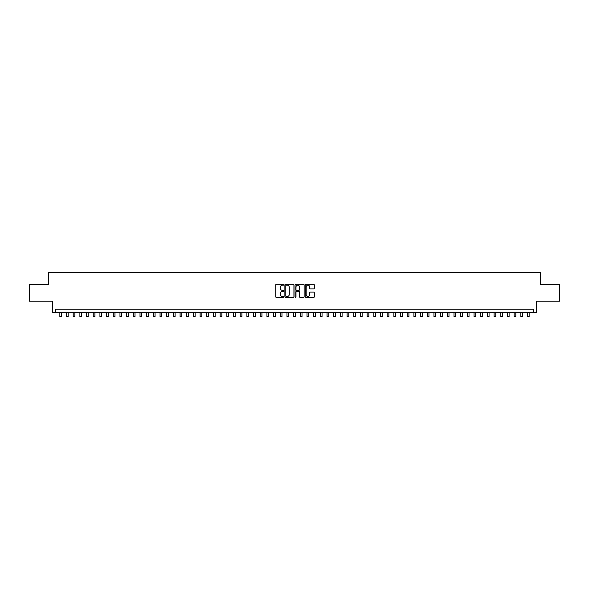 <?xml version="1.0" encoding="UTF-8"?>
<svg xmlns="http://www.w3.org/2000/svg" width="589" height="589" viewBox="0 0 589 589"><rect width="100%" height="100%" fill="white"/><g stroke="black" fill="none" stroke-linecap="round" stroke-linejoin="round"><path stroke-width="0.88" d="M283.81 284.745A0.456 0.456 0 0 0 283.353 284.288L276.388 284.288A0.655 0.655 0 0 0 275.733 284.943L275.733 296.746A0.655 0.655 0 0 0 276.388 297.401L283.353 297.401A0.456 0.456 0 0 0 283.81 296.944A0.456 0.456 0 0 0 283.353 296.481L282.448 296.481A2.098 2.098 0 0 1 280.349 294.382L280.349 293.403A2.098 2.098 0 0 1 282.448 291.305L283.353 291.305A0.456 0.456 0 0 0 283.81 290.841A0.456 0.456 0 0 0 283.353 290.384L282.448 290.384A2.098 2.098 0 0 1 280.349 288.286L280.349 287.299A2.098 2.098 0 0 1 282.448 285.201L283.353 285.201A0.456 0.456 0 0 0 283.81 284.745M313.665 288.904A0.655 0.655 0 0 0 314.32 288.249L314.32 284.943A0.655 0.655 0 0 0 313.665 284.288L305.927 284.288A0.655 0.655 0 0 0 305.271 284.943L305.271 296.746A0.655 0.655 0 0 0 305.927 297.401L313.665 297.401A0.655 0.655 0 0 0 314.32 296.746L314.32 292.748A0.655 0.655 0 0 0 313.665 292.085L310.351 292.085A0.655 0.655 0 0 0 309.696 292.748L309.696 294.728A1.752 1.752 0 0 1 307.944 296.481A1.752 1.752 0 0 1 306.192 294.728L306.192 286.961A1.752 1.752 0 0 1 307.944 285.201A1.752 1.752 0 0 1 309.696 286.961L309.696 288.249A0.655 0.655 0 0 0 310.351 288.904L313.665 288.904M533.332 312.553L536.667 312.553L536.667 301.2L559.55 301.2L559.55 284.494L540.341 284.494L540.341 272.471L48.659 272.471L48.659 284.494L29.45 284.494L29.45 301.2L52.333 301.2L52.333 312.553L533.332 312.553L533.332 309.21L55.668 309.21L55.668 312.553M293.926 284.943A0.655 0.655 0 0 0 293.27 284.288L285.532 284.288A0.655 0.655 0 0 0 284.877 284.943L284.877 296.746A0.655 0.655 0 0 0 285.532 297.401L293.27 297.401A0.655 0.655 0 0 0 293.926 296.746L293.926 284.943M295.73 284.288L303.468 284.288A0.655 0.655 0 0 1 304.123 284.943L304.123 296.746A0.655 0.655 0 0 1 303.468 297.401L300.154 297.401A0.655 0.655 0 0 1 299.499 296.746L299.499 291.96A0.655 0.655 0 0 0 298.844 291.305L296.65 291.305A0.655 0.655 0 0 0 295.995 291.96L295.995 296.944A0.456 0.456 0 0 1 295.531 297.401A0.456 0.456 0 0 1 295.074 296.944L295.074 284.943A0.655 0.655 0 0 1 295.73 284.288M286.254 285.201A0.456 0.456 0 0 0 285.798 285.665L285.798 296.024A0.456 0.456 0 0 0 286.254 296.481L287.204 296.481A2.098 2.098 0 0 0 289.302 294.382L289.302 287.299A2.098 2.098 0 0 0 287.204 285.201L286.254 285.201M299.499 286.99A1.752 1.752 0 0 0 297.747 285.238A1.752 1.752 0 0 0 295.995 286.99L295.995 289.729A0.655 0.655 0 0 0 296.65 290.384L298.844 290.384A0.655 0.655 0 0 0 299.499 289.729L299.499 286.99M59.85 312.553L59.85 316.529L61.514 316.529L61.514 312.553M66.528 312.553L66.528 316.529L68.199 316.529L68.199 312.553M73.205 312.553L73.205 316.529L74.877 316.529L74.877 312.553M79.89 312.553L79.89 316.529L81.562 316.529L81.562 312.553M86.568 312.553L86.568 316.529L88.24 316.529L88.24 312.553M93.246 312.553L93.246 316.529L94.917 316.529L94.917 312.553M99.931 312.553L99.931 316.529L101.602 316.529L101.602 312.553M106.609 312.553L106.609 316.529L108.28 316.529L108.28 312.553M113.294 312.553L113.294 316.529L114.958 316.529L114.958 312.553M119.972 312.553L119.972 316.529L121.643 316.529L121.643 312.553M126.65 312.553L126.65 316.529L128.321 316.529L128.321 312.553M133.335 312.553L133.335 316.529L134.999 316.529L134.999 312.553M140.013 312.553L140.013 316.529L141.684 316.529L141.684 312.553M146.69 312.553L146.69 316.529L148.362 316.529L148.362 312.553M153.376 312.553L153.376 316.529L155.047 316.529L155.047 312.553M160.053 312.553L160.053 316.529L161.725 316.529L161.725 312.553M166.739 312.553L166.739 316.529L168.402 316.529L168.402 312.553M173.416 312.553L173.416 316.529L175.088 316.529L175.088 312.553M180.094 312.553L180.094 316.529L181.765 316.529L181.765 312.553M186.779 312.553L186.779 316.529L188.443 316.529L188.443 312.553M193.457 312.553L193.457 316.529L195.128 316.529L195.128 312.553M200.135 312.553L200.135 316.529L201.806 316.529L201.806 312.553M206.82 312.553L206.82 316.529L208.491 316.529L208.491 312.553M213.498 312.553L213.498 316.529L215.169 316.529L215.169 312.553M220.176 312.553L220.176 316.529L221.847 316.529L221.847 312.553M226.861 312.553L226.861 316.529L228.532 316.529L228.532 312.553M233.538 312.553L233.538 316.529L235.21 316.529L235.21 312.553M240.224 312.553L240.224 316.529L241.888 316.529L241.888 312.553M246.901 312.553L246.901 316.529L248.573 316.529L248.573 312.553M253.579 312.553L253.579 316.529L255.251 316.529L255.251 312.553M260.264 312.553L260.264 316.529L261.936 316.529L261.936 312.553M266.942 312.553L266.942 316.529L268.613 316.529L268.613 312.553M273.62 312.553L273.62 316.529L275.291 316.529L275.291 312.553M280.305 312.553L280.305 316.529L281.976 316.529L281.976 312.553M286.983 312.553L286.983 316.529L288.654 316.529L288.654 312.553M293.668 312.553L293.668 316.529L295.332 316.529L295.332 312.553M300.346 312.553L300.346 316.529L302.017 316.529L302.017 312.553M307.024 312.553L307.024 316.529L308.695 316.529L308.695 312.553M313.709 312.553L313.709 316.529L315.38 316.529L315.38 312.553M320.387 312.553L320.387 316.529L322.058 316.529L322.058 312.553M327.064 312.553L327.064 316.529L328.736 316.529L328.736 312.553M333.749 312.553L333.749 316.529L335.421 316.529L335.421 312.553M340.427 312.553L340.427 316.529L342.099 316.529L342.099 312.553M347.112 312.553L347.112 316.529L348.776 316.529L348.776 312.553M353.79 312.553L353.79 316.529L355.462 316.529L355.462 312.553M360.468 312.553L360.468 316.529L362.139 316.529L362.139 312.553M367.153 312.553L367.153 316.529L368.824 316.529L368.824 312.553M373.831 312.553L373.831 316.529L375.502 316.529L375.502 312.553M380.509 312.553L380.509 316.529L382.18 316.529L382.18 312.553M387.194 312.553L387.194 316.529L388.865 316.529L388.865 312.553M393.872 312.553L393.872 316.529L395.543 316.529L395.543 312.553M400.557 312.553L400.557 316.529L402.221 316.529L402.221 312.553M407.235 312.553L407.235 316.529L408.906 316.529L408.906 312.553M413.912 312.553L413.912 316.529L415.584 316.529L415.584 312.553M420.598 312.553L420.598 316.529L422.261 316.529L422.261 312.553M427.275 312.553L427.275 316.529L428.947 316.529L428.947 312.553M433.953 312.553L433.953 316.529L435.624 316.529L435.624 312.553M440.638 312.553L440.638 316.529L442.31 316.529L442.31 312.553M447.316 312.553L447.316 316.529L448.987 316.529L448.987 312.553M454.001 312.553L454.001 316.529L455.665 316.529L455.665 312.553M460.679 312.553L460.679 316.529L462.35 316.529L462.35 312.553M467.357 312.553L467.357 316.529L469.028 316.529L469.028 312.553M474.042 312.553L474.042 316.529L475.706 316.529L475.706 312.553M480.72 312.553L480.72 316.529L482.391 316.529L482.391 312.553M487.397 312.553L487.397 316.529L489.069 316.529L489.069 312.553M494.083 312.553L494.083 316.529L495.754 316.529L495.754 312.553M500.76 312.553L500.76 316.529L502.432 316.529L502.432 312.553M507.438 312.553L507.438 316.529L509.11 316.529L509.11 312.553M514.123 312.553L514.123 316.529L515.795 316.529L515.795 312.553M520.801 312.553L520.801 316.529L522.472 316.529L522.472 312.553M527.486 312.553L527.486 316.529L529.15 316.529L529.15 312.553"/></g></svg>
